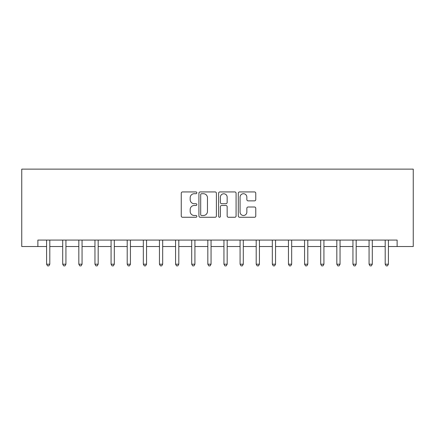 <?xml version="1.0" encoding="UTF-8"?>
<svg xmlns="http://www.w3.org/2000/svg" width="435" height="435" viewBox="0 0 435 435"><rect width="100%" height="100%" fill="white"/><g stroke="black" fill="none" stroke-linecap="round" stroke-linejoin="round"><path stroke-width="0.65" d="M196.859 192.825A0.886 0.886 0 0 0 195.973 191.938L182.521 191.938A1.267 1.267 0 0 0 181.254 193.205L181.254 215.994A1.267 1.267 0 0 0 182.521 217.261L195.973 217.261A0.886 0.886 0 0 0 196.859 216.374A0.886 0.886 0 0 0 195.973 215.488L194.233 215.488A4.051 4.051 0 0 1 190.182 211.437L190.182 209.54A4.051 4.051 0 0 1 194.233 205.489L195.973 205.489A0.886 0.886 0 0 0 196.859 204.602A0.886 0.886 0 0 0 195.973 203.716L194.233 203.716A4.051 4.051 0 0 1 190.182 199.665L190.182 197.762A4.051 4.051 0 0 1 194.233 193.711L195.973 193.711A0.886 0.886 0 0 0 196.859 192.825M254.502 200.867A1.267 1.267 0 0 0 255.769 199.6L255.769 193.205A1.267 1.267 0 0 0 254.502 191.938L239.565 191.938A1.267 1.267 0 0 0 238.298 193.205L238.298 215.994A1.267 1.267 0 0 0 239.565 217.261L254.502 217.261A1.267 1.267 0 0 0 255.769 215.994L255.769 208.273A1.267 1.267 0 0 0 254.502 207.006L248.108 207.006A1.267 1.267 0 0 0 246.846 208.273L246.846 212.101A3.388 3.388 0 0 1 243.459 215.488A3.388 3.388 0 0 1 240.071 212.101L240.071 197.099A3.388 3.388 0 0 1 243.459 193.711A3.388 3.388 0 0 1 246.846 197.099L246.846 199.6A1.267 1.267 0 0 0 248.108 200.867L254.502 200.867M37.872 246.525L37.872 240.076L397.128 240.076L397.128 246.525L413.25 246.525L413.25 169.128L21.75 169.128L21.75 246.525L46.583 246.525M216.391 193.205A1.267 1.267 0 0 0 215.124 191.938L200.187 191.938A1.267 1.267 0 0 0 198.92 193.205L198.92 215.994A1.267 1.267 0 0 0 200.187 217.261L215.124 217.261A1.267 1.267 0 0 0 216.391 215.994L216.391 193.205M219.876 191.938L234.813 191.938A1.267 1.267 0 0 1 236.08 193.205L236.08 215.994A1.267 1.267 0 0 1 234.813 217.261L228.418 217.261A1.267 1.267 0 0 1 227.157 215.994L227.157 206.755A1.267 1.267 0 0 0 225.89 205.489L221.649 205.489A1.267 1.267 0 0 0 220.382 206.755L220.382 216.374A0.886 0.886 0 0 1 219.496 217.261A0.886 0.886 0 0 1 218.609 216.374L218.609 193.205A1.267 1.267 0 0 1 219.876 191.938M49.807 246.525L62.705 246.525M65.93 246.525L78.833 246.525M82.057 246.525L94.955 246.525M98.179 246.525L111.077 246.525M114.302 246.525L127.205 246.525M130.429 246.525L143.327 246.525M146.551 246.525L159.455 246.525M162.679 246.525L175.577 246.525M178.801 246.525L191.699 246.525M194.923 246.525L207.827 246.525M211.051 246.525L223.949 246.525M227.173 246.525L240.076 246.525M243.301 246.525L256.199 246.525M259.423 246.525L272.321 246.525M275.545 246.525L288.448 246.525M291.673 246.525L304.571 246.525M307.795 246.525L320.698 246.525M323.923 246.525L336.82 246.525M340.045 246.525L352.943 246.525M356.167 246.525L369.07 246.525M372.295 246.525L385.192 246.525M388.417 246.525L397.128 246.525M201.579 193.711A0.886 0.886 0 0 0 200.693 194.597L200.693 214.602A0.886 0.886 0 0 0 201.579 215.488L203.411 215.488A4.051 4.051 0 0 0 207.468 211.437L207.468 197.762A4.051 4.051 0 0 0 203.411 193.711L201.579 193.711M227.157 197.164A3.388 3.388 0 0 0 223.769 193.776A3.388 3.388 0 0 0 220.382 197.164L220.382 202.449A1.267 1.267 0 0 0 221.649 203.716L225.89 203.716A1.267 1.267 0 0 0 227.157 202.449L227.157 197.164M49.965 240.076L49.9 240.24A1.289 1.289 0 0 0 49.807 240.718L49.807 264.197L46.583 264.197L46.583 240.718A1.289 1.289 0 0 0 46.491 240.24L46.42 240.076M49.807 264.197L48.84 265.872L47.551 265.872L46.583 264.197M66.087 240.076L66.022 240.24A1.289 1.289 0 0 0 65.93 240.718L65.93 264.197L62.705 264.197L62.705 240.718A1.289 1.289 0 0 0 62.613 240.24L62.548 240.076M65.93 264.197L64.962 265.872L63.673 265.872L62.705 264.197M82.215 240.076L82.15 240.24A1.289 1.289 0 0 0 82.057 240.718L82.057 264.197L78.833 264.197L78.833 240.718A1.289 1.289 0 0 0 78.735 240.24L78.67 240.076M82.057 264.197L81.089 265.872L79.795 265.872L78.833 264.197M98.337 240.076L98.272 240.24A1.289 1.289 0 0 0 98.179 240.718L98.179 264.197L94.955 264.197L94.955 240.718A1.289 1.289 0 0 0 94.863 240.24L94.797 240.076M98.179 264.197L97.212 265.872L95.923 265.872L94.955 264.197M114.465 240.076L114.4 240.24A1.289 1.289 0 0 0 114.302 240.718L114.302 264.197L111.077 264.197L111.077 240.718A1.289 1.289 0 0 0 110.985 240.24L110.92 240.076M114.302 264.197L113.334 265.872L112.045 265.872L111.077 264.197M130.587 240.076L130.522 240.24A1.289 1.289 0 0 0 130.429 240.718L130.429 264.197L127.205 264.197L127.205 240.718A1.289 1.289 0 0 0 127.112 240.24L127.042 240.076M130.429 264.197L129.461 265.872L128.173 265.872L127.205 264.197M146.709 240.076L146.644 240.24A1.289 1.289 0 0 0 146.551 240.718L146.551 264.197L143.327 264.197L143.327 240.718A1.289 1.289 0 0 0 143.235 240.24L143.169 240.076M146.551 264.197L145.584 265.872L144.295 265.872L143.327 264.197M162.837 240.076L162.772 240.24A1.289 1.289 0 0 0 162.679 240.718L162.679 264.197L159.455 264.197L159.455 240.718A1.289 1.289 0 0 0 159.357 240.24L159.292 240.076M162.679 264.197L161.711 265.872L160.417 265.872L159.455 264.197M178.959 240.076L178.894 240.24A1.289 1.289 0 0 0 178.801 240.718L178.801 264.197L175.577 264.197L175.577 240.718A1.289 1.289 0 0 0 175.484 240.24L175.419 240.076M178.801 264.197L177.833 265.872L176.545 265.872L175.577 264.197M195.087 240.076L195.021 240.24A1.289 1.289 0 0 0 194.923 240.718L194.923 264.197L191.699 264.197L191.699 240.718A1.289 1.289 0 0 0 191.607 240.24L191.541 240.076M194.923 264.197L193.961 265.872L192.667 265.872L191.699 264.197M211.209 240.076L211.144 240.24A1.289 1.289 0 0 0 211.051 240.718L211.051 264.197L207.827 264.197L207.827 240.718A1.289 1.289 0 0 0 207.734 240.24L207.669 240.076M211.051 264.197L210.083 265.872L208.795 265.872L207.827 264.197M227.331 240.076L227.266 240.24A1.289 1.289 0 0 0 227.173 240.718L227.173 264.197L223.949 264.197L223.949 240.718A1.289 1.289 0 0 0 223.856 240.24L223.791 240.076M227.173 264.197L226.205 265.872L224.917 265.872L223.949 264.197M243.459 240.076L243.393 240.24A1.289 1.289 0 0 0 243.301 240.718L243.301 264.197L240.076 264.197L240.076 240.718A1.289 1.289 0 0 0 239.979 240.24L239.913 240.076M243.301 264.197L242.333 265.872L241.039 265.872L240.076 264.197M259.581 240.076L259.516 240.24A1.289 1.289 0 0 0 259.423 240.718L259.423 264.197L256.199 264.197L256.199 240.718A1.289 1.289 0 0 0 256.106 240.24L256.041 240.076M259.423 264.197L258.455 265.872L257.167 265.872L256.199 264.197M275.708 240.076L275.643 240.24A1.289 1.289 0 0 0 275.545 240.718L275.545 264.197L272.321 264.197L272.321 240.718A1.289 1.289 0 0 0 272.228 240.24L272.163 240.076M275.545 264.197L274.583 265.872L273.289 265.872L272.321 264.197M291.831 240.076L291.765 240.24A1.289 1.289 0 0 0 291.673 240.718L291.673 264.197L288.448 264.197L288.448 240.718A1.289 1.289 0 0 0 288.356 240.24L288.291 240.076M291.673 264.197L290.705 265.872L289.416 265.872L288.448 264.197M307.958 240.076L307.888 240.24A1.289 1.289 0 0 0 307.795 240.718L307.795 264.197L304.571 264.197L304.571 240.718A1.289 1.289 0 0 0 304.478 240.24L304.413 240.076M307.795 264.197L306.827 265.872L305.539 265.872L304.571 264.197M324.08 240.076L324.015 240.24A1.289 1.289 0 0 0 323.923 240.718L323.923 264.197L320.698 264.197L320.698 240.718A1.289 1.289 0 0 0 320.6 240.24L320.535 240.076M323.923 264.197L322.955 265.872L321.666 265.872L320.698 264.197M340.203 240.076L340.137 240.24A1.289 1.289 0 0 0 340.045 240.718L340.045 264.197L336.82 264.197L336.82 240.718A1.289 1.289 0 0 0 336.728 240.24L336.663 240.076M340.045 264.197L339.077 265.872L337.788 265.872L336.82 264.197M356.33 240.076L356.265 240.24A1.289 1.289 0 0 0 356.167 240.718L356.167 264.197L352.943 264.197L352.943 240.718A1.289 1.289 0 0 0 352.85 240.24L352.785 240.076M356.167 264.197L355.205 265.872L353.911 265.872L352.943 264.197M372.452 240.076L372.387 240.24A1.289 1.289 0 0 0 372.295 240.718L372.295 264.197L369.07 264.197L369.07 240.718A1.289 1.289 0 0 0 368.978 240.24L368.913 240.076M372.295 264.197L371.327 265.872L370.038 265.872L369.07 264.197M388.58 240.076L388.509 240.24A1.289 1.289 0 0 0 388.417 240.718L388.417 264.197L385.192 264.197L385.192 240.718A1.289 1.289 0 0 0 385.1 240.24L385.035 240.076M388.417 264.197L387.449 265.872L386.16 265.872L385.192 264.197"/></g></svg>
